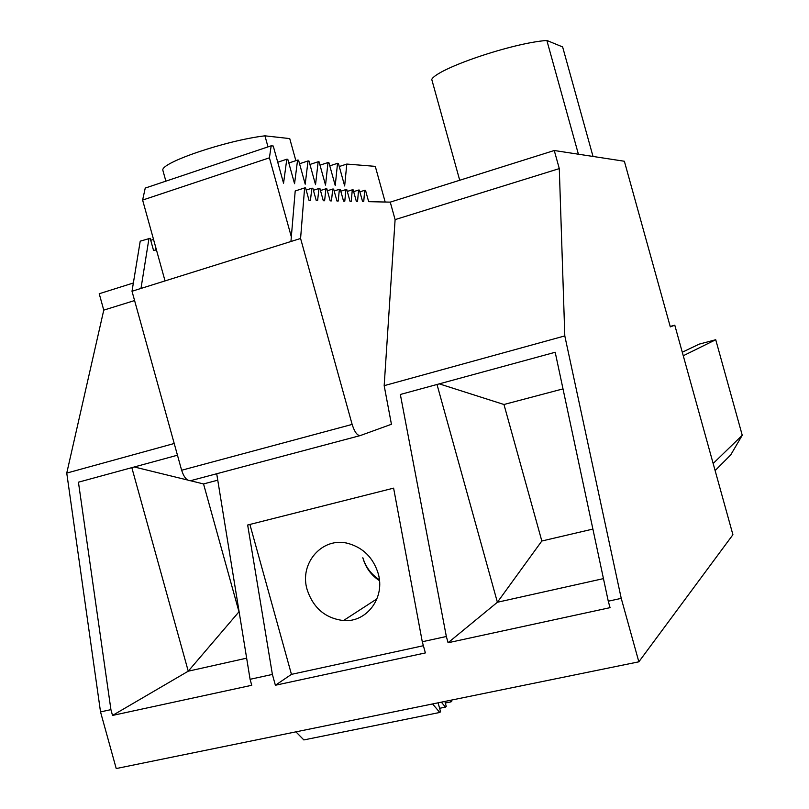 <?xml version="1.0" encoding="UTF-8"?>
<svg xmlns="http://www.w3.org/2000/svg" width="809" height="809" viewBox="0 0 809 809"><rect width="100%" height="100%" fill="white"/><g stroke="black" fill="none" stroke-linecap="round" stroke-linejoin="round"><path stroke-width="1.21" d="M385.175 202.028L375.285 166.361L346.798 164.065L344.654 185.969L338.395 163.388L337.545 163.317L335.239 185.534L328.879 162.619L327.999 162.548L325.531 185.099L319.08 161.83L318.17 161.76L315.53 184.644L308.977 161.011L308.037 160.94L305.205 184.179L298.551 160.172L297.581 160.091L294.557 183.694L287.792 159.302L286.791 159.221L283.554 183.198L273.24 146.014L271.177 145.812L145.236 188.082L142.617 200.066L165.036 280.915M142.617 200.066L269.417 157.826L271.177 145.812M269.417 157.826L291.331 236.835M286.791 159.221L277.74 162.225M297.581 160.091L288.813 162.993M308.037 160.94L299.542 163.742M318.17 161.76L309.928 164.46M327.999 162.548L320.01 165.167M337.545 163.317L329.779 165.855M346.798 164.065L339.264 166.523M165.875 181.155L162.882 170.365C159.818 162.963 225.762 140.432 264.937 135.831L289.733 138.592L295.861 160.667M268.001 146.884L264.937 135.831M670.186 326.442L674.787 325.198L732.914 534.719L638.847 661.823L116.223 768.55L100.528 711.91L66.753 473.083L103.764 310.13L99.224 293.738L133.354 282.998M360.056 435.626L190.793 480.637C187.122 481.082 184.068 477.623 181.631 470.251L132.009 291.25L140.22 241.173L150.171 238.291L153.508 250.325L155.146 250.254L155.732 247.372M375.154 600.025L375.639 601.805M132.009 291.25L140.988 288.439L148.987 238.331M103.764 310.13L134.587 300.554M150.727 240.313L153.528 239.403M66.753 473.083L174.208 443.494M423.38 645.713L291.452 674.362L275.384 685.253L425.382 652.924L422.278 641.749L446.346 636.501L400.344 394.468L555.196 352.269L608.267 601.198L621.241 598.367L564.803 335.917L559.292 168.606L554.266 150.504L624.366 161.254L670.307 326.876L674.787 325.198M384.174 385.671L391.435 424.27L360.369 435.535C357.335 435.798 354.595 432.087 352.137 424.412L300.584 238.483L304.609 187.921L305.6 187.961L309.058 200.43L310.423 200.45L311.869 188.214L312.84 188.254L316.258 200.571L317.603 200.602L318.968 188.497L319.919 188.527L323.297 200.723L324.611 200.753L325.926 188.77L326.846 188.81L330.193 200.865L331.478 200.895L332.721 189.043L333.632 189.073L336.948 201.006L338.202 201.037L339.386 189.306L340.276 189.336L343.552 201.148L344.786 201.178L345.908 189.559L346.788 189.599L350.024 201.289L351.237 201.31L352.299 189.812L353.159 189.852L356.364 201.421L357.548 201.441L358.569 190.064L359.398 190.095L362.574 201.552L363.737 201.572L364.697 190.307L365.516 190.337L368.661 201.674L390.251 202.129L395.105 219.613L384.174 385.671L564.803 335.917M100.528 711.91L110.924 709.645L78.433 482.194L177.454 455.214M216.711 473.74L250.082 679.297L272.39 674.433L247.665 525.011L393.609 488.14L422.278 641.749M140.988 288.439L300.584 238.483M638.847 661.823L621.241 598.367M446.346 636.501L448.075 642.75L610.057 607.66L608.267 601.198M275.384 685.253L272.39 674.433M110.924 709.645L112.522 715.439L251.741 685.284L250.082 679.297M448.075 642.75L497.393 602.26L603.453 578.617M437.002 384.477L497.393 602.26L541.828 541.009L503.967 404.5L439.267 383.86M395.105 219.613L559.292 168.606M112.522 715.439L188.254 671.187L246.654 658.162M131.827 467.642L188.254 671.187L238.989 611.786L203.544 483.944L190.449 480.728M291.452 674.362L249.89 524.444M304.609 187.921L295.204 190.975L290.937 241.507M379.482 580.7C371.28 575.3 365.789 567.827 362.988 558.271L362.837 557.735C365.739 567.129 371.25 574.471 379.381 579.74M683.261 355.748L715.732 339.729L742.247 435.272L730.709 454.921L715.126 470.595M742.247 435.272L713.154 463.496M682.29 352.218L699.138 344.149L715.732 339.729M445.314 703.031L451.058 701.858L449.865 700.412M451.513 700.078L451.806 701.16L451.058 701.858M439.6 708.3L445.486 707.106L441.34 702.151M444.869 701.433L446.244 706.388L445.486 707.106M438.084 702.819L440.561 711.728L439.783 712.456L303.85 739.932L295.912 731.852M439.783 712.456L432.582 703.941M503.967 404.5L563.003 388.886M390.251 202.129L554.266 150.504M364.697 190.307L359.884 191.844M358.569 190.064L353.654 191.632M352.299 189.812L347.294 191.42M345.908 189.559L340.791 191.207M339.386 189.306L334.168 190.985M332.721 189.043L327.392 190.752M325.926 188.77L320.475 190.53M318.968 188.497L313.407 190.287M311.869 188.214L306.176 190.054M187.567 480.02L134.304 466.975M203.544 483.944L217.763 480.182M378.106 573.217C385.549 597.446 366.841 622.667 343.481 620.554C325.461 618.349 313.376 608.125 307.208 589.872C298.834 563.266 322.548 536.185 348.467 543.537C363.271 547.845 373.151 557.735 378.106 573.217M592.886 529.076L541.828 541.009M578.405 154.206L546.854 40.45L562.629 46.932L593.017 156.44M459.714 180.265L431.743 79.393C437.234 68.573 512.036 43.019 546.854 40.45M352.137 424.412L181.631 470.251M343.481 620.554L376.964 598.842"/></g></svg>
